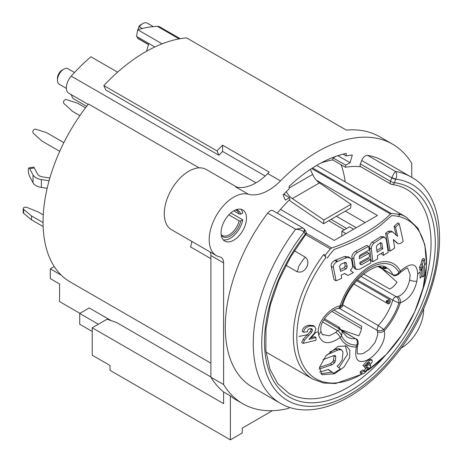<?xml version="1.0" encoding="UTF-8"?>
<svg xmlns="http://www.w3.org/2000/svg" width="463" height="463" viewBox="0 0 463 463"><rect width="100%" height="100%" fill="white"/><g stroke="black" fill="none" stroke-linecap="round" stroke-linejoin="round"><path stroke-width="0.69" d="M303.641 332.272L307.438 331.768C307.519 330.032 308.364 328.985 309.99 328.62L311.767 328.713L312.467 330.142L311.761 332.197L310.401 331.41L303.097 339.379L301.731 342.556L303.155 343.384L315.951 340.253L316.015 337.498L308.983 339.391L314.446 333.186L315.951 328.904L314.504 326.27L309.961 326.05C305.997 327.052 303.89 329.129 303.641 332.272L302.223 331.45C302.466 328.313 304.59 326.253 308.59 325.257L313.156 325.495L314.504 326.27M306.228 233.259L331.687 247.96C353.107 240.991 377.733 227.113 390.477 214.016L391.484 213.57A93.497 53.98 -60 0 1 399.824 214.728L398.383 216.429A91.709 52.95 120 0 0 391.652 215.642L380.407 225.429C367.946 234.77 353.223 242.543 336.225 248.741L334.17 249.447A90.43 52.209 120 0 0 327.086 258.186M310.928 328.504L311.113 329.361L310.401 331.41M341.005 329.899L355.486 338.679C357.407 340.079 357.824 342.198 356.736 345.033A20.378 11.766 120 0 0 356.284 346.955C354.328 359.433 357.783 363.901 366.655 360.341C375.788 356.203 387.045 341.295 384.186 330.842A20.378 11.766 120 0 0 383.734 329.448L378.248 325.541L376.928 330.142C379.232 331.126 381.5 330.895 383.734 329.448A44.639 25.772 120 0 0 398.903 303.005C399.129 300.313 398.244 298.207 396.247 296.696C394.731 296.916 393.573 298.079 392.769 300.186L398.903 303.005A20.378 11.766 120 0 0 400.298 302.802C408.823 299.497 414.356 292.269 416.897 281.11L417.719 274.304C417.157 262.92 411.352 261.844 400.304 271.075A4.792 1.806 -133.3 0 1 400.2 272.603L398.631 274.229L398.903 272.487A44.639 25.772 120 0 0 370.238 267.846A44.639 25.772 120 0 0 341.572 305.586A20.378 11.766 120 0 0 340.172 305.788C329.604 307.878 317.931 321.368 318.289 331.705A89.469 51.653 180 0 1 315.633 332.55L311.159 337.712L310.106 337.984M421.822 269.061L421.706 276.232L420.091 278.24L420.196 271.619A89.469 51.653 180 0 1 417.719 274.304M423.28 260.848L422.354 264.68L420.925 267.869L420.971 270.652L419.64 269.883L419.588 267.099L421 263.898L421.909 260.056L423.124 258.325L424.513 259.124L423.28 260.848L421.909 260.056M393.428 240.031L398.122 243.694L400.808 243.33L403.227 241.292L399.228 223.681L397.815 222.865L394.048 226.436L396.201 235.482M399.228 223.681L395.524 227.287L397.671 236.327L392.583 231.911L389.724 232.2L388.173 231.309L385.621 233.242L388.526 250.217L390.124 251.143L394.661 248.018L393.324 239.475L398.122 243.694M388.173 231.309L391.067 231.037L392.583 231.911M381.778 253.047L381.888 254.401L383.538 255.356L388.208 252.399L386.31 239.66L384.834 237.484L382.328 237.658L373.948 243.133C372.015 245.043 371.152 246.999 371.355 249.013L372.842 261.751L371.147 260.773L369.63 248.018C369.422 245.992 370.29 244.036 372.235 242.149L373.948 243.133M384.834 237.484L383.231 236.558L380.696 236.72L372.235 242.149M369.08 253.319L359.444 258.655L359.178 257.058L360.052 255.078L369.277 249.951L368.577 246.351L357.32 252.514C354.727 254.337 353.564 256.438 353.819 258.817L355.127 267.377L356.388 269.483L359.734 269.206L370.799 262.938L370.568 259.61L361.418 264.778L360.746 264.714L360.173 264.014L359.965 262.261L369.561 256.907A91.865 53.037 -120 0 0 369.08 253.319L367.344 252.318L359.207 256.786M370.568 259.61L368.861 258.62L359.658 263.765M356.388 269.483L354.606 268.453L353.315 266.329L355.127 267.377M368.577 246.351L366.818 245.338L355.439 251.426C352.823 253.232 351.649 255.333 351.926 257.723L353.315 266.329M348.153 256.739L344.437 256.519L334.766 260.443C331.988 262.046 330.808 264.008 331.23 266.341L334.008 279.623L336.063 280.815L341.706 278.373L341.225 275.039L344.756 273.448L347.8 275.479L353.396 272.626L350.358 270.433C352.048 268.528 352.783 266.896 352.563 265.548L351.573 259.807L350.115 257.874L348.153 256.739M344.605 273.517L347.8 275.479M350.115 257.874L346.463 257.694L337.689 261.352L335.501 260.084M337.689 261.352L336.971 261.717C334.24 263.331 333.071 265.305 333.464 267.631L336.063 280.815M346.503 263.43L347.169 266.983L346.226 268.876L340.56 271.393L339.524 266.271L340.866 264.217L344.547 262.648L345.919 262.533L346.503 263.43L344.906 262.509M333.464 267.631L331.23 266.341M334.766 260.443L336.971 261.717M344.518 262.284L345.219 265.86L344.275 267.753L340.201 269.518M346.226 268.876L344.275 267.753M389.724 232.2L387.195 234.151L390.124 251.143M395.524 227.287L394.048 226.436M396.178 242.485L397.676 243.353M387.195 234.151L385.621 233.242M383.538 255.356L383.237 252.127L377.443 255.698L377.692 258.898L372.842 261.751M380.337 242.965L381.535 242.901L381.888 243.422L382.745 248.764L377.154 252.271L376.344 246.86L377.328 244.904L380.337 242.965M380.25 242.479L381.107 247.821L376.911 250.437M382.745 248.764L381.107 247.821M353.819 258.817L351.926 257.723M331.687 247.96L330.339 248.874A93.497 53.98 -60 0 0 325.148 255.35L325.906 257.532L323.706 254.517A93.497 53.98 120 0 0 312.722 379.052L266.005 352.083M426.128 262.729L426.516 261.908A91.715 52.95 -60 0 1 426.035 271.266A91.709 52.95 -60 0 1 368.583 369.81M318.289 331.705L318.683 335.073C321.924 344.298 329.083 345.109 340.166 337.515A20.378 11.766 120 0 0 341.572 336.103L342.192 331.45L340.427 329.488L323.834 319.754M316.015 337.498L314.684 336.728L311.159 337.712M368.172 368.363L365.319 371.436L364.294 371.708L364.294 370.77L362.905 369.972L360.243 371.639L360.237 373.23L361.661 374.052L364.277 373.288L370.684 366.916L370.747 365.319L369.491 365.463L372.339 361.661L372.078 360.035L370.759 359.271L368.085 359.849L362.899 365.614L364.236 366.383L366.511 365.429L368.756 362.726L369.711 362.5L369.781 363.316L367.072 366.192L366.013 368.316L368.247 367.228L368.172 368.363L366.951 367.657M363.912 370.62L366.789 367.558M365.724 365.411L364.647 367.524L366.013 368.316M368.183 363.125L366.956 364.566M334.57 373.768L344.05 366.968L349.594 357.777L349.872 350.439L346.665 346.069L338.25 346.324L325.79 356.047L319.447 367.414L321.97 374.723L334.57 373.768L333.661 373.242L340.473 368.988L337.099 366.21L339.391 364.057L342.192 359.919L342.979 351.955L341.572 349.959L339.987 349.658L337.544 350.231L326.901 354.808M328.041 369.457L331.832 372.183L320.732 373.751M331.832 372.183L333.661 373.242L328.389 369.468M334.124 355.532L333.47 360.347L332.828 361.777L330.327 363.733L319.447 367.396M323 359.682L333.36 355.752L335.362 355.636M339.871 348.975L341.856 350.092L339.871 348.975L338.285 348.674L335.843 349.247L329.801 351.961M334.975 355.509L335.837 356.828L335.212 361.354L334.575 362.784L332.098 364.757L319.227 369.063M319.661 372.078L328.435 369.491M338.887 367.796L347.499 354.351L345.3 345.485M337.544 350.231L335.843 349.247M360.243 371.639L361.632 372.443L361.661 374.046M364.294 370.77L361.632 372.443M367.072 366.192L366.077 365.614M372.078 360.035L369.399 360.608L364.236 366.383M311.761 332.197L304.509 340.195L303.097 339.379M304.509 340.195L303.155 343.384M322.613 321.964L337.446 330.64A15.586 9 120 0 1 335.756 332.417L329.367 335.802L322.763 334.564M338.256 328.429L338.957 327.283M218.93 155.255A142.645 82.356 -60 0 1 222.587 151.442L222.587 145.185A149.838 86.512 -60 0 0 217.02 150.909L103.868 85.58L105.772 89.926L218.93 155.255L217.02 150.909M199.09 167.855L88.479 103.996A130.659 75.434 120 0 0 70.121 281.898L210.885 363.166M43.14 226.546L31.536 219.844L23.642 213.298L23.636 209.38A2.396 1.383 180 0 1 23.202 208.587A2.396 1.383 180 0 1 24.493 207.36A2.396 1.383 180 0 1 26.97 207.453L38.313 212.013L43.262 214.873M23.202 208.587L23.202 212.5A2.396 1.383 -0 0 0 23.642 213.298M43.059 222.581L31.536 215.926L23.636 209.38M31.536 215.926L31.536 219.844M49.066 180.761L41.369 179.575A11.986 6.922 180 0 1 35.998 177.78A11.986 6.922 180 0 1 33.023 174.933L29.701 168.729L34.285 167.913L37.601 174.117A7.194 4.15 -0 0 0 39.39 175.824A7.194 4.15 -0 0 0 42.613 176.901L49.848 178.018M34.285 167.913A4.792 1.157 -100.1 0 0 33.44 167.108L28.862 167.924A4.792 1.157 79.9 0 0 28.7 173.544A4.792 1.157 79.9 0 0 29.701 176.559L33.023 182.763A11.986 6.922 -0 0 0 35.998 185.611A11.986 6.922 -0 0 0 41.369 187.405L47.157 188.296M28.862 167.924A4.792 1.157 79.9 0 1 29.701 168.729M59.733 151.326L41.832 140.989L33.429 133.327A2.396 1.956 120 0 1 33.209 130.479A2.396 1.956 120 0 1 35.79 129.241L46.63 132.684L63.859 142.633M72.616 111.415L79.873 115.605L72.616 111.415L64.12 103.706A2.396 1.956 120 0 1 63.9 100.853A2.396 1.956 120 0 1 66.481 99.62L77.46 103.145L85.522 107.804M385.882 267.377A39.83 22.994 -60 0 1 386.541 267.851L386.159 267.782M382.994 268.32L382.531 268.077L384.006 266.266M386.541 267.851L382.531 268.077L385.61 267.197M341.572 305.586L338.893 308.387C341.214 307.854 342.429 306.969 342.545 305.73L341.572 305.586M323.278 334.917C322.589 334.865 321.808 333.725 320.946 331.496C320.078 324.916 322.699 320.969 326.982 315.592C331.549 311.2 335.143 308.844 337.776 308.526A4.792 3.473 78 0 0 340.166 305.788A46.751 26.993 -60 0 1 370.238 266.127A46.751 26.993 -60 0 1 400.304 271.075A20.378 11.766 120 0 0 398.903 272.487C397.086 274.808 395.043 275.514 392.774 274.605A39.841 23.005 120 0 0 386.703 267.793C378.427 259.795 349.64 279.23 342.545 305.73M363.53 274.015L389.788 289.08A15.586 9 -60 0 0 397.034 282.199L382.201 268.905M400.2 272.603C405.142 268.841 407.643 267.365 407.695 268.193L410.166 274.889L409.605 280.011C407.654 288.808 403.765 294.312 397.937 296.517A15.586 9 120 0 1 396.247 296.696L360.856 276.347M339.396 308.37L376.928 330.142A15.586 9 120 0 1 377.513 331.757L377.762 334.674L375.152 342.319L369.416 349.386L362.882 353.738L357.864 353.906C358.281 353.136 356.342 355.862 357.598 345.925L358.119 343.806C358.327 341.219 357.702 339.57 356.255 338.847M340.542 329.563L358.79 335.843A15.586 9 -60 0 0 361.736 326.328L333.875 310.06M340.403 329.477L337.446 330.64C339.622 332.046 341 333.869 341.572 336.103A44.639 25.772 120 0 0 356.736 345.033L358.125 343.806M388.532 303.936L386.605 302.194L386.24 300.892L389.771 299.677L390.338 301.413A39.83 22.994 -60 0 1 389.678 303.207L388.254 303.832L387.774 303.641L388.492 303.931M389.771 299.677L356.649 280.688M361.441 328.649L331.809 311.344M339.72 329.077L339.541 327.659M339.865 328.238L340.363 329.453M389.678 303.207L386.24 300.892L390.338 301.413M61.29 275.184L50.322 268.853L50.322 278.639L59.588 283.987L59.588 301.604L79.931 313.353M92.218 331.456L79.717 324.239L79.717 313.474L98.364 324.239M92.218 355.19L110.02 365.469L110.02 370.359L230.377 439.85L230.377 395.859L223.6 391.947L223.6 403.638L92.218 327.787L92.218 355.19M423.616 308.618A31.166 17.993 -60 0 1 401.595 347.852L400.64 348.402M272.389 410.704L242.247 428.107L242.247 432.998L230.377 439.85M92.218 327.787L107.051 319.221L116.589 322.526L210.885 376.969M79.717 313.474L89.255 307.964L111.288 320.691M88.144 104.412L68.842 93.271A11.986 6.922 -60 0 1 71.215 76.129A142.645 82.356 120 0 1 90.916 56.764L117.608 72.176M265.172 176.033L222.587 151.442M289.879 407.457L288.015 408.528A149.838 86.512 -60 0 1 242.768 403.719A149.838 86.512 -60 0 1 223.6 384.533L223.6 262.897A11.986 6.922 120 0 0 222.616 258.892A11.986 6.922 120 0 0 221.117 257.411A11.986 6.922 120 0 0 219.902 256.948A34.76 20.071 -60 0 1 216.389 255.611A34.76 20.071 -60 0 1 209.467 243.787A34.76 20.071 -60 0 1 220.695 209.021A34.76 20.071 -60 0 1 247.636 194.066A34.76 20.071 -60 0 1 248.388 194.246A47.949 27.682 120 0 0 263.852 192.614A47.949 27.682 120 0 0 280.456 180.906A149.838 86.512 -60 0 1 392.601 144.19L379.886 136.851A149.838 86.512 120 0 0 346.301 130.103L186.525 37.856A149.838 86.512 120 0 0 103.868 85.58M71.076 94.556L73.009 98.486L86.633 106.351M74.497 72.529L67.303 68.374A8.988 5.191 120 0 0 63.819 69.184L63.819 69.184A8.988 5.191 120 0 0 59.189 74.167A8.988 5.191 120 0 0 57.458 80.197A8.988 5.191 120 0 0 59.322 84.312L66.377 88.387M63.819 69.184L62.123 70.162A6.592 3.808 120 0 0 57.458 78.241L57.458 80.197M137.193 36.774L137.523 38.093L148.536 44.454L146.563 51.248M179.117 38.88L157.426 26.356A11.986 6.922 -60 0 1 159.793 26.918L180.188 38.689M392.601 144.19A149.838 86.512 -60 0 1 411.769 163.375L411.769 177.416M337.851 155.695L350.069 162.692L352.314 154.978A130.745 75.486 120 0 0 346.226 155.938L346.226 153.444A133.657 77.165 120 0 0 289.144 186.398L289.144 188.892A130.745 75.486 120 0 0 283.049 194.969L285.295 200.091L289.537 197.643L289.902 199.339A117.77 67.997 120 0 0 277.291 213.183M303.149 228.114L272.985 210.7A5.996 3.461 120 0 0 267.695 213.096A130.659 75.434 120 0 0 225.296 327.295A130.659 75.434 120 0 0 252.352 387.109L280.323 403.256A130.659 75.434 -60 0 1 253.267 343.442A130.659 75.434 -60 0 1 295.666 229.243C299.584 229.428 302.362 230.406 304.006 232.171L304.255 229.104M367.674 155.377L395.645 171.524C394.557 172.305 393.301 174.354 391.877 177.665L395.778 179.193C397.005 175.795 396.959 173.243 395.645 171.524A130.659 75.434 -60 0 1 410.982 176.953L383.011 160.8A130.659 75.434 120 0 0 367.674 155.377A5.996 3.461 120 0 0 361.707 160.487L360.37 163.943A2.998 1.73 120 0 0 360.706 166.697L390.795 184.071A2.998 1.73 -60 0 1 390.459 181.311L391.796 177.861L361.707 160.487M360.885 166.802A117.77 67.997 120 0 0 345.462 167.265L345.832 165.141L350.069 162.692M221.054 232.848A17.982 10.383 -60 0 1 228.907 214.751A17.982 10.383 -60 0 1 242.762 209.936A17.982 10.383 -60 0 1 246.131 221.794A17.982 10.383 120 0 1 237.224 237.641A17.982 10.383 120 0 1 224.781 241.078A17.982 10.383 120 0 1 221.054 232.848M230.377 395.859A149.838 86.512 120 0 0 236.83 400.292L242.768 403.719M210.161 252.017A11.986 6.922 -60 0 1 210.885 255.559L210.885 377.189L223.6 384.533M210.885 377.189A149.838 86.512 120 0 0 223.6 391.947M191.804 241.414A17.982 10.383 -60 0 1 190.519 246.895L210.885 258.655M236.969 187.214L206.226 169.464A34.76 20.071 120 0 0 177.954 180.414A34.76 20.071 120 0 0 164.481 217.396A34.76 20.071 120 0 0 164.544 217.847A34.76 20.071 120 0 0 171.466 229.677L216.389 255.611M222.587 145.185L269.206 172.097A149.838 86.512 120 0 0 267.741 173.567A47.949 27.682 -60 0 1 251.137 185.269A47.949 27.682 -60 0 1 235.673 186.907L248.388 194.246M325.148 255.35L323.706 254.517M157.426 26.356A142.645 82.356 120 0 0 137.719 29.742L136.498 36.374L154.845 46.966M162.119 43.829L137.719 29.742M147.413 23.231A8.988 5.191 120 0 0 147.275 23.15A8.988 5.191 120 0 0 142.783 23.596L142.783 23.596A8.988 5.191 120 0 0 139.299 26.808L139.548 25.905L138.935 26.42L137.997 29.655M139.299 26.808L142.234 28.503M137.291 32.086L136.776 34.847M142.783 23.596L141.088 24.574A6.592 3.808 120 0 0 138.935 26.42M137.523 38.093A8.988 5.191 120 0 0 138.153 38.637A8.988 5.191 120 0 0 138.287 38.724L148.49 44.616M320.9 163.034A117.77 67.997 -60 0 1 332.747 159.92L333.088 157.947L335.762 156.401M289.537 197.643L283.686 194.31M332.747 159.92L345.462 167.265M345.143 181.849A117.77 67.997 120 0 0 341.098 164.741M294.306 250.813L304.99 256.982C308.265 259.454 308.78 262.967 306.535 267.516C303.699 271.74 300.4 273.048 296.638 271.44L285.96 265.276M297.02 271.642L296.638 271.44C297.072 272.418 297.767 270.739 298.722 266.404C302.652 260.189 304.88 257.144 305.395 257.272L304.99 256.982M399.824 214.728L398.377 213.894A93.497 53.98 120 0 1 406.219 217.106L316.68 165.413M280.474 209.409L334.211 240.43L377.438 215.474L316.408 180.24M345.34 211.134L365.151 222.57M336.439 216.273L356.25 227.709M331.109 219.352L346.602 228.479M283.738 194.252L285.098 195.05M328.765 220.706L344.281 229.822M353.622 229.226L349.467 226.829L341.839 231.234L345.994 233.63M341.839 236.026L341.839 231.234M286.29 191.67A13.184 7.611 -120 0 0 292.332 198.581L323.868 219.971L323.573 223.704L292.037 202.308A17.982 10.383 60 0 1 289.219 200.022M285.167 195.154A17.982 10.383 60 0 1 284.265 193.713M323.573 223.704L350.694 208.043L350.989 204.316L319.453 182.92A13.184 7.611 60 0 1 312.629 174.429L310.36 169.383M323.868 219.971L350.989 204.316M333.088 157.947L345.832 165.141M343.147 154.162L346.226 155.938M304.289 229.156A2.998 2.361 144.9 0 1 304.365 229.254L303.022 228.039L295.666 229.243L267.695 213.096M304.006 232.171L305.372 234.104A2.998 2.361 -35.1 0 0 305.707 231.159A2.998 2.998 0 0 1 305.615 234.724A2.998 0.573 -142.1 0 0 305.372 234.104A120.768 69.728 120 0 0 267.672 366.65A120.768 69.728 120 0 0 349.768 391.229A120.768 69.728 120 0 0 432.083 271.874A120.768 69.728 120 0 0 394.412 182.7A2.998 2.379 97.3 0 1 391.924 184.448A2.998 2.998 0 0 1 390.795 184.071A2.998 1.73 -60 0 0 391.189 184.205M360.37 163.943L390.459 181.311A2.998 0.631 21.2 0 0 394.412 182.7L395.778 179.193M304.382 229.278A2.998 2.361 144.9 0 1 304.029 232.206M395.755 179.245A2.998 0.631 -158.8 0 1 391.796 177.861A5.996 3.461 -60 0 1 391.877 177.665M240.905 209.235A17.982 10.383 -60 0 1 242.745 212.986L240.719 214.155A15.21 8.785 120 0 0 236.101 209.727M223.247 239.822A17.982 10.383 -60 0 0 242.745 219.838L230.805 212.945M242.745 219.838L240.719 221.007A15.21 8.785 120 0 1 231.888 234.972A15.21 8.785 120 0 1 221.273 235.418M240.719 214.155L239.093 213.923L233.751 210.839M228.82 214.838L239.093 220.77L240.719 221.007M221.158 234.637A14.382 8.305 120 0 0 222.176 235.418A14.382 8.305 120 0 0 239.093 220.77M239.093 213.923A14.382 8.305 120 0 0 236.558 210.509A14.382 8.305 120 0 0 235.372 210.017M50.322 268.853L54.281 266.566M420.971 270.652L423.13 265.716L423.066 277.019L424.617 274.906L424.513 259.124M423.066 277.019L421.706 276.232M420.925 267.869L419.588 267.099M308.78 335.525L307.386 334.749L298.982 336.439M425.914 263.152A89.469 51.653 180 0 1 424.716 265.345M398.383 216.429A91.709 52.95 -60 0 1 426.516 261.908M346.463 257.694L344.437 256.519M345.219 265.86L347.169 266.983M382.328 237.658L380.696 236.72M371.355 249.013L369.63 248.018M381.888 243.422L380.8 242.791M355.439 251.426L357.32 252.514M360.179 264.066L361.418 264.778M361.858 374.116A91.709 52.95 -60 0 1 299.59 356.851A91.709 52.95 -60 0 1 325.906 257.532M397.937 296.517A4.792 3.473 -102 0 1 400.304 302.802A46.746 26.987 -60 0 1 384.186 330.842A4.792 3.374 -14.4 0 1 377.513 331.757M357.598 345.925A4.792 1.991 11.2 0 1 356.284 346.955A46.751 26.993 -60 0 1 340.166 337.515A4.792 1.806 46.7 0 0 335.756 332.417M338.285 348.674L339.987 349.658M332.098 364.757L330.327 363.733M332.828 361.777L334.575 362.784M333.47 360.347L335.212 361.354M335.837 356.828L334.112 355.833M365.319 371.436L364.271 370.828M369.781 363.316L368.762 362.72M369.399 360.608L368.085 359.849M371.997 359.988L370.759 359.271M312.467 330.142L311.113 329.361M309.961 326.05L308.59 325.257M320.934 331.525L318.683 335.073M33.023 182.763L33.023 174.933M41.369 179.575L41.369 187.405M378.601 266.561L393.307 275.207M342.794 304.943L378.248 325.541A39.841 23.005 120 0 0 392.769 300.186L357.39 279.86M409.605 280.011C412.423 281.151 414.854 281.516 416.897 281.11M342.192 331.45L346.856 336.804A39.841 23.005 120 0 0 355.486 338.679L341.642 330.559M256.022 182.827L71.215 76.129M148.82 43.487L148.536 44.454M223.6 262.897L210.885 255.559M280.456 180.906L267.741 173.567M391.912 184.448C397.318 185.148 402.237 186.78 406.659 189.332A117.77 67.997 -60 0 1 422.013 292.043M385.511 355.26A117.77 67.997 -60 0 1 288.889 393.319L277.754 383.601L269.9 369.167L265.849 350.607L265.965 328.869L270.305 305.146L278.68 280.694L290.654 256.809L305.615 234.724M312.508 167.976L391.484 213.57M305.684 234.637L330.339 248.874M390.477 214.016L311.668 168.52M305.395 257.272A8.351 6.818 120 0 1 306.535 267.516M319.453 182.92L292.332 198.581M289.144 187.99L312.629 174.429M395.796 179.146A124.663 71.973 -60 0 1 434.774 271A124.663 71.973 -60 0 1 350.022 394.262A124.663 71.973 -60 0 1 265.044 369.138A124.663 71.973 -60 0 1 303.988 232.148M422.354 264.68L421 263.898M370.747 365.319L370.059 364.919M324.465 318.781L339.026 327.185L340.461 329.806M379.689 266.433L382.6 268.118M382.646 268.146C384.846 268.899 386.188 268.864 386.68 268.048M337.77 308.526L338.893 308.399M378.184 266.624L393.319 275.219C394.048 276.214 395.819 275.89 398.626 274.229M353.871 284.068L387.774 303.641M147.275 23.15L153.282 26.617M312.722 379.052L323.51 383.04L335.681 383.503L362.054 374.139M368.293 370.111L386.2 354.542L402.069 334.616L414.692 311.888L423.072 288.119L426.556 265.131L424.831 244.649L417.921 228.19L406.219 217.106M280.323 403.256C310.083 421.006 356.174 402.11 390.465 361.314C444.231 300.869 457.855 201.364 410.982 176.953M304.365 229.254L305.707 231.159"/></g></svg>
